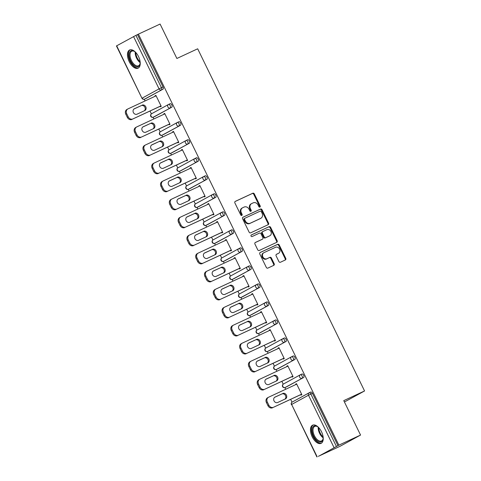 <?xml version="1.0" encoding="UTF-8"?>
<svg xmlns="http://www.w3.org/2000/svg" width="481" height="481" viewBox="0 0 481 481"><rect width="100%" height="100%" fill="white"/><g stroke="black" fill="none" stroke-linecap="round" stroke-linejoin="round"><path stroke-width="0.72" d="M259.908 207.07A0.884 0.752 61.3 0 0 260.197 205.964L254.323 193.915A1.263 1.07 61.3 0 0 252.796 193.236L235.299 201.377A1.263 1.07 61.3 0 0 234.884 202.958L240.759 215.007A0.884 0.752 61.3 0 0 242.117 214.376L241.36 212.818A4.04 3.427 61.3 0 1 242.526 207.828A4.04 3.427 61.3 0 1 242.701 207.738L244.156 207.064A4.04 3.427 61.3 0 1 249.038 209.241L249.795 210.804A0.884 0.752 61.3 0 0 251.16 210.167L250.397 208.61A4.04 3.427 61.3 0 1 251.569 203.619A4.04 3.427 61.3 0 1 251.737 203.535L253.198 202.856A4.04 3.427 61.3 0 1 258.081 205.038L258.838 206.596A0.884 0.752 61.3 0 0 259.908 207.07M259.602 207.137A0.884 0.752 61.3 0 0 259.602 206.289L253.727 194.24A1.263 1.07 61.3 0 0 252.2 193.56L235.065 201.533M241.516 215.548A0.884 0.752 61.3 0 0 241.522 214.7L240.765 213.143L241.36 212.818M250.559 211.339A0.884 0.752 61.3 0 0 250.565 210.498L249.801 208.934L250.397 208.61M321.494 431.722A10.029 5.291 -114.9 0 0 312.614 425.18A10.029 5.291 -114.9 0 0 312.199 436.82A10.029 5.291 -114.9 0 0 321.074 443.362A10.029 5.291 -114.9 0 0 321.494 431.722M138.498 56.524A10.029 5.291 -114.9 0 0 129.617 49.982A10.029 5.291 -114.9 0 0 129.203 61.622A10.029 5.291 -114.9 0 0 138.077 68.164A10.029 5.291 -114.9 0 0 138.498 56.524M278.908 261.568A1.263 1.07 61.3 0 0 280.435 262.247L285.341 259.962A1.263 1.07 61.3 0 0 285.762 258.375L279.239 244.997A1.263 1.07 61.3 0 0 277.711 244.318L260.215 252.453A1.263 1.07 61.3 0 0 259.794 254.04L266.324 267.424A1.263 1.07 61.3 0 0 267.845 268.103L273.773 265.344A1.263 1.07 61.3 0 0 274.194 263.756L271.404 258.032A1.263 1.07 61.3 0 0 269.877 257.353L266.937 258.718A3.379 2.868 61.3 0 1 262.897 256.98A3.379 2.868 61.3 0 1 263.835 252.723A3.379 2.868 61.3 0 1 263.979 252.651L275.499 247.294A3.379 2.868 61.3 0 1 279.533 249.032A3.379 2.868 61.3 0 1 278.601 253.289A3.379 2.868 61.3 0 1 278.457 253.361L276.533 254.251A1.263 1.07 61.3 0 0 276.118 255.838L278.908 261.568M138.408 34.139L160.095 24.05L176.882 58.472L197.679 48.797L364.562 390.957L343.765 400.637L360.558 435.058L338.871 445.147L138.408 34.139L135.925 35.366L161.448 87.698L163.035 86.959L137.512 34.632M268.145 224.699A1.263 1.07 61.3 0 0 268.566 223.112L262.037 209.734A1.263 1.07 61.3 0 0 260.516 209.055L243.013 217.19A1.263 1.07 61.3 0 0 242.598 218.777L249.122 232.161A1.263 1.07 61.3 0 0 250.649 232.84L268.145 224.699M270.635 227.363L277.164 240.747A1.263 1.07 61.3 0 1 276.743 242.334L259.247 250.469A1.263 1.07 61.3 0 1 257.72 249.789L254.93 244.065A1.263 1.07 61.3 0 1 255.345 242.478L262.446 239.177A1.263 1.07 61.3 0 0 262.86 237.59L261.009 233.79A1.263 1.07 61.3 0 0 259.487 233.111L252.098 236.55A0.884 0.752 61.3 0 1 251.322 234.962L269.113 226.683A1.263 1.07 61.3 0 1 270.635 227.363L270.039 227.693L276.569 241.071L277.164 240.747M344.426 401.99L364.562 390.957M116.685 45.785L141.961 98.268L116.438 45.942L135.925 35.366M360.558 435.058L340.115 446.254L318.398 456.289M338.871 445.147L318.428 456.349M292.015 402.188L290.644 399.374M285.708 389.261L284.896 387.596M283.225 384.169L281.854 381.355M276.924 371.242L276.106 369.576M274.435 366.149L273.064 363.335M268.133 353.222L267.316 351.557M265.644 348.124L264.273 345.31M259.343 335.203L258.531 333.531M256.86 330.104L255.483 327.29M250.553 317.183L249.741 315.512M248.07 312.085L246.693 309.271M241.763 299.164L240.951 297.492M239.279 294.065L237.909 291.252M232.972 281.138L232.161 279.473M230.489 276.046L229.118 273.232M224.188 263.119L223.37 261.454M221.699 258.02L220.328 255.207M215.398 245.1L214.58 243.428M212.909 240.001L211.538 237.187M206.608 227.08L205.796 225.409M204.124 221.981L202.748 219.168M197.817 209.061L197.006 207.389M195.334 203.962L193.957 201.148M189.027 191.035L188.215 189.37M186.544 185.943L185.173 183.129M180.237 173.016L179.425 171.35M177.754 167.923L176.383 165.109M171.452 154.996L170.635 153.325M168.963 149.898L167.592 147.084M162.662 136.977L161.844 135.305M160.173 131.878L158.802 129.064M153.872 118.957L153.06 117.286M151.389 113.859L150.012 111.045M145.082 100.932L144.27 99.266M155.904 95.406L154.978 95.839L155.874 95.346L161.225 106.319L160.335 106.812L160.107 106.349M154.978 95.839L155.177 96.236M309.193 392.773L310.714 392.069A1.93 1.016 65.1 0 1 310.744 392.051A1.93 1.016 65.1 0 1 312.452 393.308L310.864 394.047L336.387 446.374M337.975 445.64L312.452 393.308M163.035 86.959A1.93 1.016 65.1 0 1 162.987 89.183L146.122 98.419A1.93 1.016 65.1 0 1 146.092 98.437A1.93 1.016 65.1 0 1 146.056 98.449M300.403 374.753L301.924 374.044A1.93 1.016 65.1 0 1 301.954 374.032A1.93 1.016 65.1 0 1 303.661 375.288A1.93 1.016 65.1 0 1 303.613 377.513L286.748 386.748A1.93 1.016 65.1 0 1 286.718 386.766A1.93 1.016 65.1 0 1 286.688 386.778M291.612 356.734L293.133 356.024A1.93 1.016 65.1 0 1 293.163 356.006A1.93 1.016 65.1 0 1 294.871 357.269A1.93 1.016 65.1 0 1 294.823 359.493L277.958 368.729A1.93 1.016 65.1 0 1 277.928 368.747A1.93 1.016 65.1 0 1 277.898 368.759M282.822 338.714L284.343 338.005A1.93 1.016 65.1 0 1 284.379 337.987A1.93 1.016 65.1 0 1 286.087 339.249A1.93 1.016 65.1 0 1 286.033 341.468L269.174 350.709A1.93 1.016 65.1 0 1 269.138 350.727A1.93 1.016 65.1 0 1 269.107 350.739M274.038 320.689L275.553 319.985A1.93 1.016 65.1 0 1 275.589 319.967A1.93 1.016 65.1 0 1 277.296 321.23A1.93 1.016 65.1 0 1 277.248 323.448L260.383 332.69A1.93 1.016 65.1 0 1 260.353 332.702A1.93 1.016 65.1 0 1 260.317 332.72M265.247 302.669L266.769 301.966A1.93 1.016 65.1 0 1 266.799 301.948A1.93 1.016 65.1 0 1 268.506 303.204A1.93 1.016 65.1 0 1 268.458 305.429L251.593 314.67A1.93 1.016 65.1 0 1 251.563 314.682A1.93 1.016 65.1 0 1 251.527 314.7M256.457 284.65L257.978 283.94A1.93 1.016 65.1 0 1 258.008 283.928A1.93 1.016 65.1 0 1 259.716 285.185A1.93 1.016 65.1 0 1 259.668 287.41L242.803 296.645A1.93 1.016 65.1 0 1 242.773 296.663A1.93 1.016 65.1 0 1 242.737 296.675M247.667 266.63L249.188 265.921A1.93 1.016 65.1 0 1 249.218 265.909A1.93 1.016 65.1 0 1 250.926 267.165A1.93 1.016 65.1 0 1 250.878 269.39L234.013 278.625A1.93 1.016 65.1 0 1 233.982 278.643A1.93 1.016 65.1 0 1 233.952 278.655M238.877 248.611L240.398 247.901A1.93 1.016 65.1 0 1 240.428 247.883A1.93 1.016 65.1 0 1 242.135 249.146A1.93 1.016 65.1 0 1 242.087 251.365L225.222 260.606A1.93 1.016 65.1 0 1 225.192 260.624A1.93 1.016 65.1 0 1 225.162 260.636M230.086 230.585L231.608 229.882A1.93 1.016 65.1 0 1 231.644 229.864A1.93 1.016 65.1 0 1 233.351 231.127A1.93 1.016 65.1 0 1 233.297 233.345L216.438 242.586A1.93 1.016 65.1 0 1 216.402 242.604A1.93 1.016 65.1 0 1 216.372 242.616M221.302 212.566L222.823 211.862A1.93 1.016 65.1 0 1 222.853 211.844A1.93 1.016 65.1 0 1 224.561 213.101A1.93 1.016 65.1 0 1 224.513 215.326L207.648 224.567A1.93 1.016 65.1 0 1 207.618 224.579A1.93 1.016 65.1 0 1 207.582 224.597M212.512 194.546L214.033 193.837A1.93 1.016 65.1 0 1 214.063 193.825A1.93 1.016 65.1 0 1 215.771 195.082A1.93 1.016 65.1 0 1 215.722 197.306L198.857 206.547A1.93 1.016 65.1 0 1 198.827 206.559A1.93 1.016 65.1 0 1 198.791 206.571M203.722 176.527L205.243 175.818A1.93 1.016 65.1 0 1 205.273 175.805A1.93 1.016 65.1 0 1 206.98 177.062A1.93 1.016 65.1 0 1 206.932 179.287L190.067 188.522A1.93 1.016 65.1 0 1 190.037 188.54A1.93 1.016 65.1 0 1 190.007 188.552M194.931 158.508L196.452 157.798A1.93 1.016 65.1 0 1 196.482 157.78A1.93 1.016 65.1 0 1 198.19 159.043A1.93 1.016 65.1 0 1 198.142 161.261L181.277 170.502A1.93 1.016 65.1 0 1 181.247 170.521A1.93 1.016 65.1 0 1 181.217 170.533M186.141 140.488L187.662 139.779A1.93 1.016 65.1 0 1 187.692 139.761A1.93 1.016 65.1 0 1 189.4 141.023A1.93 1.016 65.1 0 1 189.352 143.242L172.493 152.483A1.93 1.016 65.1 0 1 172.457 152.501A1.93 1.016 65.1 0 1 172.426 152.513M177.351 122.463L178.872 121.759A1.93 1.016 65.1 0 1 178.908 121.741A1.93 1.016 65.1 0 1 180.615 122.998A1.93 1.016 65.1 0 1 180.561 125.222L163.702 134.464A1.93 1.016 65.1 0 1 163.666 134.476A1.93 1.016 65.1 0 1 163.636 134.494M168.566 104.443L170.088 103.734A1.93 1.016 65.1 0 1 170.118 103.722A1.93 1.016 65.1 0 1 171.825 104.978A1.93 1.016 65.1 0 1 171.777 107.203L154.912 116.444A1.93 1.016 65.1 0 1 154.882 116.456A1.93 1.016 65.1 0 1 154.846 116.474M168.897 124.369L169.12 124.832L170.015 124.338L164.664 113.366L163.768 113.859L163.967 114.262M177.687 142.388L177.91 142.851L178.806 142.364L173.455 131.385L172.559 131.878L172.757 132.281M186.478 160.407L186.7 160.87L187.596 160.383L182.245 149.411L181.349 149.898L181.541 150.3M195.262 178.433L195.49 178.896L196.386 178.403L191.029 167.43L190.139 167.917L190.332 168.32M204.052 196.452L204.281 196.915L205.171 196.422L199.819 185.45L198.924 185.937L199.122 186.339M212.842 214.472L213.071 214.935L213.961 214.442L208.61 203.469L207.714 203.962L207.912 204.365M221.633 232.491L221.855 232.954L222.751 232.467L217.4 221.488L216.504 221.981L216.703 222.384M230.423 250.511L230.646 250.974L231.541 250.487L226.19 239.514L225.294 240.001L225.493 240.404M239.213 268.536L239.436 268.993L240.332 268.506L234.975 257.533L234.085 258.02L234.277 258.423M247.998 286.556L248.226 287.019L249.122 286.526L243.765 275.553L242.875 276.04L243.067 276.443M256.788 304.575L257.016 305.038L257.906 304.545L252.555 293.572L251.659 294.065L251.858 294.462M265.578 322.595L265.801 323.058L266.696 322.571L261.345 311.592L260.449 312.085L260.648 312.488M274.368 340.614L274.591 341.077L275.487 340.59L270.136 329.617L269.24 330.104L269.438 330.507M283.159 358.64L283.381 359.097L284.277 358.61L278.926 347.637L278.03 348.124L278.228 348.527M291.943 376.659L292.171 377.122L293.067 376.629L287.71 365.656L286.82 366.143L287.013 366.546M300.733 394.679L300.962 395.142L301.852 394.648L296.5 383.676L295.611 384.169L295.803 384.566M163.768 113.859L164.694 113.426M172.559 131.878L173.485 131.445M181.349 149.898L182.269 149.471M190.139 167.917L191.059 167.49M198.924 185.937L199.849 185.51M207.714 203.962L208.64 203.529M216.504 221.981L217.43 221.549M225.294 240.001L226.22 239.574M234.085 258.02L235.005 257.594M242.875 276.04L243.795 275.613M251.659 294.065L252.585 293.632M260.449 312.085L261.375 311.652M269.24 330.104L270.166 329.677M278.03 348.124L278.95 347.697M286.82 366.143L287.74 365.716M295.611 384.169L296.53 383.736M251.142 203.86A4.04 3.427 61.3 0 0 250.974 203.95A4.04 3.427 61.3 0 0 249.801 208.934M242.105 208.069A4.04 3.427 61.3 0 0 241.931 208.153A4.04 3.427 61.3 0 0 240.765 213.143M267.785 224.867A1.263 1.07 61.3 0 0 267.965 223.437L261.442 210.059A1.263 1.07 61.3 0 0 259.914 209.379L242.779 217.352M261.285 211.616A0.884 0.752 61.3 0 0 260.215 211.135L244.859 218.284A0.884 0.752 61.3 0 0 244.564 219.39L245.37 221.038A4.04 3.427 61.3 0 0 250.246 223.22L260.744 218.332A4.04 3.427 61.3 0 0 260.918 218.248A4.04 3.427 61.3 0 0 262.085 213.257L261.285 211.616M244.787 218.32L244.264 218.608A0.884 0.752 61.3 0 0 243.969 219.721L244.564 219.39M260.486 218.476A4.04 3.427 61.3 0 1 260.323 218.572A4.04 3.427 61.3 0 1 260.149 218.663L249.651 223.545A4.04 3.427 61.3 0 1 244.769 221.362L243.969 219.721M276.383 242.496A1.263 1.07 61.3 0 0 276.569 241.071M255.11 242.634L261.85 239.502A1.263 1.07 61.3 0 0 261.953 239.448M251.13 235.101L269.113 226.683M269.805 235.75A3.379 2.868 61.3 0 0 269.949 235.678A3.379 2.868 61.3 0 0 270.887 231.421A3.379 2.868 61.3 0 0 266.847 229.684L262.788 231.571A1.263 1.07 61.3 0 0 262.373 233.159L264.225 236.959A1.263 1.07 61.3 0 0 265.746 237.638L269.21 236.075A3.379 2.868 61.3 0 0 269.354 236.003A3.379 2.868 61.3 0 0 269.492 235.924M262.686 231.632L262.193 231.896A1.263 1.07 61.3 0 0 261.778 233.483L262.373 233.159M269.21 236.075L265.151 237.963A1.263 1.07 61.3 0 1 263.63 237.283L261.778 233.483M270.039 227.693A1.263 1.07 61.3 0 0 268.518 227.008M278.138 253.535A3.379 2.868 61.3 0 1 278 253.613A3.379 2.868 61.3 0 1 277.862 253.685L276.298 254.413M263.384 252.976A3.379 2.868 61.3 0 0 263.239 253.054A3.379 2.868 61.3 0 0 262.301 257.305A3.379 2.868 61.3 0 0 266.342 259.043L266.937 258.718M273.418 265.512A1.263 1.07 61.3 0 0 273.599 264.087L270.809 258.357A1.263 1.07 61.3 0 0 269.282 257.678L266.342 259.043M284.986 260.131A1.263 1.07 61.3 0 0 285.167 258.706L278.643 245.322A1.263 1.07 61.3 0 0 277.116 244.643L259.98 252.615M125.8 114.231L127.321 117.352L128.217 116.859L126.695 113.744L125.8 114.231A3.86 3.277 -118.7 0 1 126.918 109.464L127.814 108.977A3.86 3.277 61.3 0 0 126.695 113.744M128.217 116.859A3.86 3.277 61.3 0 0 132.876 118.945L161.033 105.916M131.98 119.432A3.86 3.277 -118.7 0 1 127.321 117.352M133.94 109.025L141.228 105.634A3.024 2.567 -118.7 0 1 144.727 106.986A3.024 2.567 -118.7 0 1 144.336 110.78M127.814 108.977A3.86 3.277 61.3 0 1 127.976 108.892L156.103 95.809M132.876 118.945L161.003 105.856M142.123 105.147A3.024 2.567 -118.7 0 1 145.737 106.704A3.024 2.567 -118.7 0 1 144.901 110.51A3.024 2.567 -118.7 0 1 144.769 110.576L137.049 114.171A3.024 2.567 -118.7 0 1 133.435 112.614A3.024 2.567 -118.7 0 1 134.271 108.802A3.024 2.567 -118.7 0 1 134.397 108.742L141.228 105.634M134.59 132.251L136.111 135.371L137.001 134.878L135.48 131.764L134.59 132.251A3.86 3.277 -118.7 0 1 135.708 127.489L136.598 126.996A3.86 3.277 61.3 0 0 135.48 131.764M137.001 134.878A3.86 3.277 61.3 0 0 141.667 136.965L169.817 123.942M140.771 137.452A3.86 3.277 -118.7 0 1 136.111 135.371M142.731 127.044L150.018 123.653A3.024 2.567 -118.7 0 1 153.517 125.006A3.024 2.567 -118.7 0 1 153.126 128.8M136.598 126.996A3.86 3.277 61.3 0 1 136.76 126.912L164.887 113.829M141.667 136.965L169.793 123.882M150.914 123.166A3.024 2.567 -118.7 0 1 154.527 124.723A3.024 2.567 -118.7 0 1 153.692 128.529A3.024 2.567 -118.7 0 1 153.559 128.595L145.839 132.191A3.024 2.567 -118.7 0 1 142.226 130.634A3.024 2.567 -118.7 0 1 143.061 126.822A3.024 2.567 -118.7 0 1 143.188 126.762L150.018 123.653M143.38 150.27L144.901 153.391L145.791 152.904L144.27 149.783L143.38 150.27A3.86 3.277 -118.7 0 1 144.498 145.509L145.388 145.015A3.86 3.277 61.3 0 0 144.27 149.783M145.791 152.904A3.86 3.277 61.3 0 0 150.457 154.984L178.607 141.961M149.561 155.477A3.86 3.277 -118.7 0 1 144.901 153.391M151.521 145.07L158.808 141.679A3.024 2.567 -118.7 0 1 162.307 143.031A3.024 2.567 -118.7 0 1 161.917 146.819M145.388 145.015A3.86 3.277 61.3 0 1 145.551 144.937L173.677 131.848M150.457 154.984L178.577 141.901M159.704 141.186A3.024 2.567 -118.7 0 1 163.318 142.743A3.024 2.567 -118.7 0 1 162.476 146.549A3.024 2.567 -118.7 0 1 162.35 146.615L154.623 150.21A3.024 2.567 -118.7 0 1 151.01 148.653A3.024 2.567 -118.7 0 1 151.852 144.847A3.024 2.567 -118.7 0 1 151.978 144.781L158.808 141.679M152.164 168.296L153.686 171.41L154.581 170.923L153.06 167.803L152.164 168.296A3.86 3.277 -118.7 0 1 153.283 163.528L154.179 163.041A3.86 3.277 61.3 0 0 153.06 167.803M154.581 170.923A3.86 3.277 61.3 0 0 159.241 173.004L187.398 159.981M158.351 173.497A3.86 3.277 -118.7 0 1 153.686 171.41M160.311 163.089L167.598 159.698A3.024 2.567 -118.7 0 1 171.098 161.051A3.024 2.567 -118.7 0 1 170.701 164.839M154.179 163.041A3.86 3.277 61.3 0 1 154.341 162.957L182.467 149.874M159.241 173.004L187.368 159.92M168.494 159.205A3.024 2.567 -118.7 0 1 172.108 160.762A3.024 2.567 -118.7 0 1 171.266 164.574A3.024 2.567 -118.7 0 1 171.14 164.634L163.414 168.23A3.024 2.567 -118.7 0 1 159.8 166.673A3.024 2.567 -118.7 0 1 160.642 162.867A3.024 2.567 -118.7 0 1 160.768 162.8L167.598 159.698M160.955 186.315L162.476 189.43L163.372 188.943L161.85 185.822L160.955 186.315A3.86 3.277 -118.7 0 1 162.073 181.547L162.969 181.06A3.86 3.277 61.3 0 0 161.85 185.822M163.372 188.943A3.86 3.277 61.3 0 0 168.031 191.029L196.188 178M167.141 191.516A3.86 3.277 -118.7 0 1 162.476 189.43M169.096 181.109L176.389 177.717A3.024 2.567 -118.7 0 1 179.888 179.07A3.024 2.567 -118.7 0 1 179.491 182.858M162.969 181.06A3.86 3.277 61.3 0 1 163.131 180.976L191.258 167.893M168.031 191.029L196.158 177.94M177.279 177.23A3.024 2.567 -118.7 0 1 180.892 178.782A3.024 2.567 -118.7 0 1 180.056 182.594A3.024 2.567 -118.7 0 1 179.93 182.66L172.204 186.249A3.024 2.567 -118.7 0 1 168.59 184.692A3.024 2.567 -118.7 0 1 169.426 180.886A3.024 2.567 -118.7 0 1 169.559 180.82L176.389 177.717M169.745 204.335L171.266 207.455L172.162 206.962L170.641 203.842L169.745 204.335A3.86 3.277 -118.7 0 1 170.863 199.567L171.759 199.08A3.86 3.277 61.3 0 0 170.641 203.842M172.162 206.962A3.86 3.277 61.3 0 0 176.822 209.049L204.978 196.02M175.926 209.536A3.86 3.277 -118.7 0 1 171.266 207.455M177.886 199.128L185.179 195.737A3.024 2.567 -118.7 0 1 188.672 197.09A3.024 2.567 -118.7 0 1 188.281 200.878M171.759 199.08A3.86 3.277 61.3 0 1 171.921 198.996L200.048 185.913M176.822 209.049L204.948 195.959M186.069 195.25A3.024 2.567 -118.7 0 1 189.682 196.807A3.024 2.567 -118.7 0 1 188.847 200.613A3.024 2.567 -118.7 0 1 188.72 200.679L180.994 204.269A3.024 2.567 -118.7 0 1 177.381 202.717A3.024 2.567 -118.7 0 1 178.217 198.906A3.024 2.567 -118.7 0 1 178.343 198.839L185.179 195.737M140.169 62.085A8.682 4.582 65.1 0 1 140.091 63.672A8.682 4.582 65.1 0 1 135.925 66.558A8.682 4.582 65.1 0 1 129.257 56.716A8.682 4.582 65.1 0 1 133.357 50.848A8.682 4.582 65.1 0 1 134.349 51.335A8.682 4.582 65.1 0 1 135.618 52.297M134.614 51.509A8.039 4.239 -114.9 0 0 133.946 51.202A8.039 4.239 -114.9 0 0 131.746 51.19A8.039 4.239 -114.9 0 0 130.585 58.448A8.039 4.239 -114.9 0 0 136.321 65.747A8.039 4.239 -114.9 0 0 138.528 65.759A8.039 4.239 -114.9 0 0 140.127 63.36M130.231 49.777A9.963 5.255 -114.9 0 0 129.064 58.874A9.963 5.255 -114.9 0 0 136.111 67.725A9.963 5.255 -114.9 0 0 138.63 67.827M323.166 437.283A8.682 4.582 65.1 0 1 323.088 438.87A8.682 4.582 65.1 0 1 318.921 441.756A8.682 4.582 65.1 0 1 312.253 431.914A8.682 4.582 65.1 0 1 316.354 426.046A8.682 4.582 65.1 0 1 317.346 426.533A8.682 4.582 65.1 0 1 318.614 427.495M317.61 426.707A8.039 4.239 -114.9 0 0 316.943 426.4A8.039 4.239 -114.9 0 0 314.742 426.388A8.039 4.239 -114.9 0 0 313.582 433.646A8.039 4.239 -114.9 0 0 319.318 440.945A8.039 4.239 -114.9 0 0 321.524 440.957A8.039 4.239 -114.9 0 0 323.124 438.558M313.227 424.976A9.963 5.255 -114.9 0 0 312.061 434.072A9.963 5.255 -114.9 0 0 319.107 442.923A9.963 5.255 -114.9 0 0 321.627 443.025M178.535 222.354L180.056 225.475L180.952 224.982L179.431 221.867L178.535 222.354A3.86 3.277 -118.7 0 1 179.653 217.592L180.543 217.099A3.86 3.277 61.3 0 0 179.431 221.867M180.952 224.982A3.86 3.277 61.3 0 0 185.612 227.068L213.768 214.045M184.716 227.555A3.86 3.277 -118.7 0 1 180.056 225.475M186.676 217.147L193.963 213.756A3.024 2.567 -118.7 0 1 197.463 215.109A3.024 2.567 -118.7 0 1 197.072 218.903M180.543 217.099A3.86 3.277 61.3 0 1 180.712 217.015L208.832 203.932M185.612 227.068L213.738 213.985M194.859 213.269A3.024 2.567 -118.7 0 1 198.473 214.827A3.024 2.567 -118.7 0 1 197.637 218.633A3.024 2.567 -118.7 0 1 197.505 218.699L189.785 222.294A3.024 2.567 -118.7 0 1 186.171 220.737A3.024 2.567 -118.7 0 1 187.007 216.925A3.024 2.567 -118.7 0 1 187.133 216.865L193.963 213.756M187.325 240.374L188.847 243.494L189.736 243.007L188.215 239.887L187.325 240.374A3.86 3.277 -118.7 0 1 188.444 235.612L189.334 235.119A3.86 3.277 61.3 0 0 188.215 239.887M189.736 243.007A3.86 3.277 61.3 0 0 194.402 245.088L222.553 232.064M193.506 245.581A3.86 3.277 -118.7 0 1 188.847 243.494M195.466 235.173L202.754 231.782A3.024 2.567 -118.7 0 1 206.253 233.129A3.024 2.567 -118.7 0 1 205.862 236.923M189.334 235.119A3.86 3.277 61.3 0 1 189.496 235.041L217.622 221.951M194.402 245.088L222.529 232.004M203.649 231.289A3.024 2.567 -118.7 0 1 207.263 232.846A3.024 2.567 -118.7 0 1 206.427 236.652A3.024 2.567 -118.7 0 1 206.295 236.718L198.575 240.314A3.024 2.567 -118.7 0 1 194.961 238.756A3.024 2.567 -118.7 0 1 195.797 234.95A3.024 2.567 -118.7 0 1 195.923 234.884L202.754 231.782M196.116 258.399L197.637 261.514L198.527 261.027L197.006 257.906L196.116 258.399A3.86 3.277 -118.7 0 1 197.228 253.631L198.124 253.144A3.86 3.277 61.3 0 0 197.006 257.906M198.527 261.027A3.86 3.277 61.3 0 0 203.192 263.107L231.343 250.084M202.297 263.6A3.86 3.277 -118.7 0 1 197.637 261.514M204.257 253.192L211.544 249.801A3.024 2.567 -118.7 0 1 215.043 251.154A3.024 2.567 -118.7 0 1 214.652 254.942M198.124 253.144A3.86 3.277 61.3 0 1 198.286 253.06L226.413 239.971M203.192 263.107L231.313 250.024M212.44 249.308A3.024 2.567 -118.7 0 1 216.053 250.866A3.024 2.567 -118.7 0 1 215.211 254.677A3.024 2.567 -118.7 0 1 215.085 254.738L207.359 258.333A3.024 2.567 -118.7 0 1 203.746 256.776A3.024 2.567 -118.7 0 1 204.587 252.97A3.024 2.567 -118.7 0 1 204.714 252.904L211.544 249.801M204.9 276.419L206.421 279.533L207.317 279.046L205.796 275.926L204.9 276.419A3.86 3.277 -118.7 0 1 206.018 271.651L206.914 271.164A3.86 3.277 61.3 0 0 205.796 275.926M207.317 279.046A3.86 3.277 61.3 0 0 211.977 281.126L240.133 268.103M211.087 281.619A3.86 3.277 -118.7 0 1 206.421 279.533M213.047 271.212L220.334 267.821A3.024 2.567 -118.7 0 1 223.833 269.174A3.024 2.567 -118.7 0 1 223.437 272.961M206.914 271.164A3.86 3.277 61.3 0 1 207.077 271.08L235.203 257.996M211.977 281.126L240.103 268.043M221.224 267.334A3.024 2.567 -118.7 0 1 224.837 268.885A3.024 2.567 -118.7 0 1 224.002 272.697A3.024 2.567 -118.7 0 1 223.875 272.763L216.149 276.353A3.024 2.567 -118.7 0 1 212.536 274.795A3.024 2.567 -118.7 0 1 213.372 270.989A3.024 2.567 -118.7 0 1 213.504 270.923L220.334 267.821M213.69 294.438L215.211 297.559L216.107 297.066L214.586 293.945L213.69 294.438A3.86 3.277 -118.7 0 1 214.809 289.67L215.704 289.183A3.86 3.277 61.3 0 0 214.586 293.945M216.107 297.066A3.86 3.277 61.3 0 0 220.767 299.152L248.924 286.123M219.877 299.639A3.86 3.277 -118.7 0 1 215.211 297.559M221.831 289.231L229.124 285.84A3.024 2.567 -118.7 0 1 232.624 287.193A3.024 2.567 -118.7 0 1 232.227 290.981M215.704 289.183A3.86 3.277 61.3 0 1 215.867 289.099L243.993 276.016M220.767 299.152L248.893 286.063M230.014 285.353A3.024 2.567 -118.7 0 1 233.628 286.91A3.024 2.567 -118.7 0 1 232.792 290.716A3.024 2.567 -118.7 0 1 232.666 290.783L224.94 294.372A3.024 2.567 -118.7 0 1 221.326 292.821A3.024 2.567 -118.7 0 1 222.162 289.009A3.024 2.567 -118.7 0 1 222.294 288.943L229.124 285.84M222.481 312.458L224.002 315.578L224.898 315.085L223.376 311.971L222.481 312.458A3.86 3.277 -118.7 0 1 223.599 307.696L224.495 307.203A3.86 3.277 61.3 0 0 223.376 311.971M224.898 315.085A3.86 3.277 61.3 0 0 229.557 317.171L257.714 304.148M228.661 317.658A3.86 3.277 -118.7 0 1 224.002 315.578M230.621 307.251L237.909 303.86A3.024 2.567 -118.7 0 1 241.408 305.213A3.024 2.567 -118.7 0 1 241.017 309.006M224.495 307.203A3.86 3.277 61.3 0 1 224.657 307.118L252.784 294.035M229.557 317.171L257.684 304.088M238.804 303.373A3.024 2.567 -118.7 0 1 242.418 304.93A3.024 2.567 -118.7 0 1 241.582 308.736A3.024 2.567 -118.7 0 1 241.456 308.802L233.73 312.397A3.024 2.567 -118.7 0 1 230.116 310.84A3.024 2.567 -118.7 0 1 230.952 307.028A3.024 2.567 -118.7 0 1 231.078 306.968L237.909 303.86M231.271 330.477L232.792 333.598L233.688 333.111L232.167 329.99L231.271 330.477A3.86 3.277 -118.7 0 1 232.389 325.715L233.279 325.222A3.86 3.277 61.3 0 0 232.167 329.99M233.688 333.111A3.86 3.277 61.3 0 0 238.348 335.191L266.504 322.168M237.452 335.678A3.86 3.277 -118.7 0 1 232.792 333.598M239.412 325.276L246.699 321.885A3.024 2.567 -118.7 0 1 250.198 323.232A3.024 2.567 -118.7 0 1 249.807 327.026M233.279 325.222A3.86 3.277 61.3 0 1 233.447 325.144L261.568 312.055M238.348 335.191L266.474 322.108M247.595 321.392A3.024 2.567 -118.7 0 1 251.208 322.949A3.024 2.567 -118.7 0 1 250.373 326.755A3.024 2.567 -118.7 0 1 250.24 326.821L242.52 330.417A3.024 2.567 -118.7 0 1 238.907 328.86A3.024 2.567 -118.7 0 1 239.742 325.054A3.024 2.567 -118.7 0 1 239.869 324.988L246.699 321.885M240.061 348.497L241.582 351.617L242.472 351.13L240.951 348.01L240.061 348.497A3.86 3.277 -118.7 0 1 241.179 343.735L242.069 343.242A3.86 3.277 61.3 0 0 240.951 348.01M242.472 351.13A3.86 3.277 61.3 0 0 247.138 353.21L275.288 340.187M246.242 353.703A3.86 3.277 -118.7 0 1 241.582 351.617M248.202 343.296L255.489 339.905A3.024 2.567 -118.7 0 1 258.988 341.257A3.024 2.567 -118.7 0 1 258.598 345.045M242.069 343.242A3.86 3.277 61.3 0 1 242.232 343.163L270.358 330.074M247.138 353.21L275.264 340.127M256.385 339.412A3.024 2.567 -118.7 0 1 259.999 340.969A3.024 2.567 -118.7 0 1 259.157 344.781A3.024 2.567 -118.7 0 1 259.031 344.841L251.304 348.436A3.024 2.567 -118.7 0 1 247.691 346.879A3.024 2.567 -118.7 0 1 248.533 343.073A3.024 2.567 -118.7 0 1 248.659 343.007L255.489 339.905M248.851 366.522L250.373 369.636L251.262 369.149L249.741 366.029L248.851 366.522A3.86 3.277 -118.7 0 1 249.964 361.754L250.86 361.267A3.86 3.277 61.3 0 0 249.741 366.029M251.262 369.149A3.86 3.277 61.3 0 0 255.922 371.23L284.079 358.207M255.032 371.723A3.86 3.277 -118.7 0 1 250.373 369.636M256.992 361.315L264.279 357.924A3.024 2.567 -118.7 0 1 267.779 359.277A3.024 2.567 -118.7 0 1 267.388 363.065M250.86 361.267A3.86 3.277 61.3 0 1 251.022 361.183L279.148 348.1M255.922 371.23L284.049 358.147M265.175 357.431A3.024 2.567 -118.7 0 1 268.789 358.988A3.024 2.567 -118.7 0 1 267.947 362.8A3.024 2.567 -118.7 0 1 267.821 362.86L260.095 366.456A3.024 2.567 -118.7 0 1 256.481 364.899A3.024 2.567 -118.7 0 1 257.323 361.093A3.024 2.567 -118.7 0 1 257.449 361.027L264.279 357.924M257.636 384.541L259.157 387.662L260.053 387.169L258.531 384.048L257.636 384.541A3.86 3.277 -118.7 0 1 258.754 379.774L259.65 379.287A3.86 3.277 61.3 0 0 258.531 384.048M260.053 387.169A3.86 3.277 61.3 0 0 264.712 389.255L292.869 376.226M263.822 389.742A3.86 3.277 -118.7 0 1 259.157 387.662M265.783 379.335L273.07 375.944A3.024 2.567 -118.7 0 1 276.569 377.296A3.024 2.567 -118.7 0 1 276.172 381.084M259.65 379.287A3.86 3.277 61.3 0 1 259.812 379.202L287.939 366.119M264.712 389.255L292.839 376.166M273.96 375.457A3.024 2.567 -118.7 0 1 277.573 377.014A3.024 2.567 -118.7 0 1 276.737 380.82A3.024 2.567 -118.7 0 1 276.611 380.886L268.885 384.475A3.024 2.567 -118.7 0 1 265.271 382.924A3.024 2.567 -118.7 0 1 266.107 379.112A3.024 2.567 -118.7 0 1 266.24 379.046L273.07 375.944M266.426 402.561L267.947 405.681L268.843 405.188L267.322 402.074L266.426 402.561A3.86 3.277 -118.7 0 1 267.544 397.793L268.44 397.306A3.86 3.277 61.3 0 0 267.322 402.074M268.843 405.188A3.86 3.277 61.3 0 0 273.503 407.275L301.659 394.246M272.607 407.762A3.86 3.277 -118.7 0 1 267.947 405.681M274.567 397.354L281.86 393.963A3.024 2.567 -118.7 0 1 285.359 395.316A3.024 2.567 -118.7 0 1 284.962 399.11M268.44 397.306A3.86 3.277 61.3 0 1 268.602 397.222L296.729 384.139M273.503 407.275L301.629 394.186M282.75 393.476A3.024 2.567 -118.7 0 1 286.363 395.033A3.024 2.567 -118.7 0 1 285.528 398.839A3.024 2.567 -118.7 0 1 285.401 398.905L277.675 402.501A3.024 2.567 -118.7 0 1 274.062 400.944A3.024 2.567 -118.7 0 1 274.898 397.132A3.024 2.567 -118.7 0 1 275.03 397.072L281.86 393.963M259.602 206.289L260.197 205.964M241.522 214.7L242.117 214.376M250.565 210.498L251.16 210.167M162.987 89.183L144.54 99.158A1.93 1.635 61.3 0 1 142.208 98.118L159.073 88.877L133.55 36.55M159.073 88.877L161.448 87.698A1.93 1.016 65.1 0 1 161.4 89.917A1.93 1.635 61.3 0 1 159.073 88.877M334.012 447.558L308.489 395.226L291.624 404.467L317.147 456.794M310.744 392.051L309.157 392.785A1.93 1.016 -114.9 0 1 310.864 394.047L308.489 395.226A1.93 1.635 -118.7 0 1 309.049 392.845L292.183 402.086A1.93 1.635 -118.7 0 0 291.624 404.467L316.901 456.95M144.432 99.2A1.93 1.016 -114.9 0 0 144.504 99.176A1.93 1.016 -114.9 0 0 144.54 99.158L146.122 98.419M171.777 107.203L153.325 117.178A1.93 1.635 61.3 0 1 150.998 116.137A1.93 1.635 -118.7 0 1 151.635 113.714L168.338 104.563M170.118 103.722L168.53 104.455A1.93 1.93 0 0 0 168.416 104.515A1.93 1.635 -118.7 0 0 167.857 106.896A1.93 1.635 61.3 0 0 170.19 107.936A1.93 1.016 65.1 0 0 170.238 105.718A1.93 1.016 -114.9 0 0 168.53 104.455A1.93 1.016 -114.9 0 0 168.5 104.473A1.93 1.635 -118.7 0 0 168.416 104.515L151.557 113.756A1.93 1.93 0 0 0 150.745 116.294A1.93 1.93 0 0 0 153.295 117.196A1.93 1.016 -114.9 0 0 153.325 117.178L154.912 116.444M180.561 125.222L162.115 135.197A1.93 1.635 61.3 0 1 159.788 134.157A1.93 1.635 -118.7 0 1 160.426 131.734L177.128 122.583M162.013 135.245A1.93 1.016 -114.9 0 0 162.085 135.215A1.93 1.016 -114.9 0 0 162.115 135.197L163.702 134.464M189.352 143.242L170.905 153.223A1.93 1.635 61.3 0 1 168.572 152.176A1.93 1.635 -118.7 0 1 169.216 149.753L185.919 140.602M170.797 153.265A1.93 1.016 -114.9 0 0 170.875 153.235A1.93 1.016 -114.9 0 0 170.905 153.223L172.493 152.483M198.142 161.261L179.696 171.242A1.93 1.635 61.3 0 1 177.363 170.196A1.93 1.635 -118.7 0 1 178.006 167.773L194.709 158.622M179.587 171.284A1.93 1.016 -114.9 0 0 179.666 171.254A1.93 1.016 -114.9 0 0 179.696 171.242L181.277 170.502M206.932 179.287L188.486 189.261A1.93 1.635 61.3 0 1 186.153 188.221A1.93 1.635 -118.7 0 1 186.796 185.798L203.499 176.641M188.378 189.304A1.93 1.016 -114.9 0 0 188.45 189.28A1.93 1.016 -114.9 0 0 188.486 189.261L190.067 188.522M215.722 197.306L197.27 207.281A1.93 1.635 61.3 0 1 194.943 206.241A1.93 1.635 -118.7 0 1 195.581 203.818L212.283 194.667M197.168 207.323A1.93 1.016 -114.9 0 0 197.24 207.299A1.93 1.016 -114.9 0 0 197.27 207.281L198.857 206.547M224.513 215.326L206.06 225.3A1.93 1.635 61.3 0 1 203.734 224.26A1.93 1.635 -118.7 0 1 204.371 221.837L221.074 212.686M205.958 225.349A1.93 1.016 -114.9 0 0 206.03 225.318A1.93 1.016 -114.9 0 0 206.06 225.3L207.648 224.567M233.297 233.345L214.851 243.32A1.93 1.635 61.3 0 1 212.524 242.28A1.93 1.635 -118.7 0 1 213.161 239.857L229.864 230.706M214.742 243.368A1.93 1.016 -114.9 0 0 214.821 243.338A1.93 1.016 -114.9 0 0 214.851 243.32L216.438 242.586M242.087 251.365L223.641 261.345A1.93 1.635 61.3 0 1 221.308 260.299A1.93 1.635 -118.7 0 1 221.951 257.876L238.654 248.725M223.533 261.387A1.93 1.016 -114.9 0 0 223.611 261.357A1.93 1.016 -114.9 0 0 223.641 261.345L225.222 260.606M250.878 269.39L232.431 279.365A1.93 1.635 61.3 0 1 230.098 278.325A1.93 1.635 -118.7 0 1 230.742 275.896L247.444 266.745M232.323 279.407A1.93 1.016 -114.9 0 0 232.401 279.383A1.93 1.016 -114.9 0 0 232.431 279.365L234.013 278.625M259.668 287.41L241.221 297.384A1.93 1.635 61.3 0 1 238.889 296.344A1.93 1.635 -118.7 0 1 239.526 293.921L256.235 284.77M241.113 297.426A1.93 1.016 -114.9 0 0 241.185 297.402A1.93 1.016 -114.9 0 0 241.221 297.384L242.803 296.645M268.458 305.429L250.006 315.404A1.93 1.635 61.3 0 1 247.679 314.364A1.93 1.635 -118.7 0 1 248.316 311.941L265.019 302.789M249.904 315.452A1.93 1.016 -114.9 0 0 249.976 315.422A1.93 1.016 -114.9 0 0 250.006 315.404L251.593 314.67M277.248 323.448L258.796 333.423A1.93 1.635 61.3 0 1 256.469 332.383A1.93 1.635 -118.7 0 1 257.107 329.96L273.809 320.809M258.694 333.471A1.93 1.016 -114.9 0 0 258.766 333.441A1.93 1.016 -114.9 0 0 258.796 333.423L260.383 332.69M286.033 341.468L267.586 351.449A1.93 1.635 61.3 0 1 265.253 350.402A1.93 1.635 -118.7 0 1 265.897 347.979L282.6 338.828M267.478 351.491A1.93 1.016 -114.9 0 0 267.556 351.461A1.93 1.016 -114.9 0 0 267.586 351.449L269.174 350.709M294.823 359.493L276.377 369.468A1.93 1.635 61.3 0 1 274.044 368.428A1.93 1.635 -118.7 0 1 274.687 365.999L291.39 356.848M276.268 369.51A1.93 1.016 -114.9 0 0 276.347 369.48A1.93 1.016 -114.9 0 0 276.377 369.468L277.958 368.729M303.613 377.513L285.167 387.488A1.93 1.635 61.3 0 1 282.834 386.447A1.93 1.635 -118.7 0 1 283.477 384.024L300.18 374.873M285.059 387.53A1.93 1.016 -114.9 0 0 285.131 387.506A1.93 1.016 -114.9 0 0 285.167 387.488L286.748 386.748M291.378 404.623A1.93 1.93 0 0 1 292.183 402.086A1.93 1.635 -118.7 0 1 292.262 402.044L308.97 392.893M153.223 117.226A1.93 1.016 -114.9 0 0 153.295 117.196L154.882 116.456M178.908 121.741L177.321 122.481A1.93 1.93 0 0 0 177.206 122.535A1.93 1.635 -118.7 0 0 176.647 124.916A1.93 1.635 61.3 0 0 178.98 125.962A1.93 1.016 65.1 0 0 179.028 123.737A1.93 1.016 -114.9 0 0 177.321 122.481A1.93 1.016 -114.9 0 0 177.291 122.493A1.93 1.635 -118.7 0 0 177.206 122.535L160.341 131.776A1.93 1.93 0 0 0 159.536 134.313A1.93 1.93 0 0 0 162.085 135.215L163.666 134.476M187.692 139.761L186.111 140.5A1.93 1.93 0 0 0 185.997 140.554A1.93 1.635 -118.7 0 0 185.438 142.941A1.93 1.635 61.3 0 0 187.77 143.981A1.93 1.016 65.1 0 0 187.818 141.757A1.93 1.016 -114.9 0 0 186.111 140.5A1.93 1.016 -114.9 0 0 186.081 140.512A1.93 1.635 -118.7 0 0 185.997 140.554L169.132 149.795A1.93 1.93 0 0 0 168.326 152.333A1.93 1.93 0 0 0 170.875 153.235L172.457 152.501M196.482 157.78L194.901 158.52A1.93 1.93 0 0 0 194.787 158.58A1.93 1.635 -118.7 0 0 194.228 160.961A1.93 1.635 61.3 0 0 196.561 162.001A1.93 1.016 65.1 0 0 196.609 159.776A1.93 1.016 -114.9 0 0 194.901 158.52A1.93 1.016 -114.9 0 0 194.865 158.538A1.93 1.635 -118.7 0 0 194.787 158.58L177.922 167.815A1.93 1.93 0 0 0 177.116 170.352A1.93 1.93 0 0 0 179.666 171.254L181.247 170.521M205.273 175.805L203.691 176.539A1.93 1.93 0 0 0 203.577 176.599A1.93 1.635 -118.7 0 0 203.018 178.98A1.93 1.635 61.3 0 0 205.345 180.02A1.93 1.016 65.1 0 0 205.399 177.802A1.93 1.016 -114.9 0 0 203.691 176.539A1.93 1.016 -114.9 0 0 203.655 176.557A1.93 1.635 -118.7 0 0 203.577 176.599L186.712 185.834A1.93 1.93 0 0 0 185.906 188.372A1.93 1.93 0 0 0 188.45 189.28L190.037 188.54M214.063 193.825L212.476 194.558A1.93 1.93 0 0 0 212.368 194.619A1.93 1.635 -118.7 0 0 211.808 197A1.93 1.635 61.3 0 0 214.135 198.04A1.93 1.016 65.1 0 0 214.183 195.821A1.93 1.016 -114.9 0 0 212.476 194.558A1.93 1.016 -114.9 0 0 212.446 194.577A1.93 1.635 -118.7 0 0 212.368 194.619L195.502 203.86A1.93 1.93 0 0 0 194.697 206.397A1.93 1.93 0 0 0 197.24 207.299L198.827 206.559M222.853 211.844L221.266 212.584A1.93 1.93 0 0 0 221.152 212.638A1.93 1.635 -118.7 0 0 220.593 215.019A1.93 1.635 61.3 0 0 222.925 216.065A1.93 1.016 65.1 0 0 222.974 213.841A1.93 1.016 -114.9 0 0 221.266 212.584A1.93 1.016 -114.9 0 0 221.236 212.596A1.93 1.635 -118.7 0 0 221.152 212.638L204.293 221.879A1.93 1.93 0 0 0 203.481 224.417A1.93 1.93 0 0 0 206.03 225.318L207.618 224.579M231.644 229.864L230.056 230.603A1.93 1.93 0 0 0 229.942 230.658A1.93 1.635 -118.7 0 0 229.383 233.044A1.93 1.635 61.3 0 0 231.716 234.085A1.93 1.016 65.1 0 0 231.764 231.86A1.93 1.016 -114.9 0 0 230.056 230.603A1.93 1.016 -114.9 0 0 230.026 230.615A1.93 1.635 -118.7 0 0 229.942 230.658L213.077 239.899A1.93 1.93 0 0 0 212.271 242.436A1.93 1.93 0 0 0 214.821 243.338L216.402 242.604M240.428 247.883L238.847 248.623A1.93 1.93 0 0 0 238.732 248.677A1.93 1.635 -118.7 0 0 238.173 251.064A1.93 1.635 61.3 0 0 240.506 252.104A1.93 1.016 65.1 0 0 240.554 249.88A1.93 1.016 -114.9 0 0 238.847 248.623A1.93 1.016 -114.9 0 0 238.816 248.641A1.93 1.635 -118.7 0 0 238.732 248.677L221.867 257.918A1.93 1.93 0 0 0 221.062 260.455A1.93 1.93 0 0 0 223.611 261.357L225.192 260.624M249.218 265.909L247.637 266.642A1.93 1.93 0 0 0 247.523 266.702A1.93 1.635 -118.7 0 0 246.963 269.083A1.93 1.635 61.3 0 0 249.296 270.124A1.93 1.016 65.1 0 0 249.344 267.905A1.93 1.016 -114.9 0 0 247.637 266.642A1.93 1.016 -114.9 0 0 247.601 266.66A1.93 1.635 -118.7 0 0 247.523 266.702L230.658 275.938A1.93 1.93 0 0 0 229.852 278.475A1.93 1.93 0 0 0 232.401 279.383L233.982 278.643M258.008 283.928L256.427 284.662A1.93 1.93 0 0 0 256.313 284.722A1.93 1.635 -118.7 0 0 255.754 287.103A1.93 1.635 61.3 0 0 258.081 288.143A1.93 1.016 65.1 0 0 258.129 285.924A1.93 1.016 -114.9 0 0 256.427 284.662A1.93 1.016 -114.9 0 0 256.391 284.68A1.93 1.635 -118.7 0 0 256.313 284.722L239.448 293.963A1.93 1.93 0 0 0 238.642 296.494A1.93 1.93 0 0 0 241.185 297.402L242.773 296.663M266.799 301.948L265.211 302.687A1.93 1.93 0 0 0 265.103 302.741A1.93 1.635 -118.7 0 0 264.544 305.122A1.93 1.635 61.3 0 0 266.871 306.169A1.93 1.016 65.1 0 0 266.919 303.944A1.93 1.016 -114.9 0 0 265.211 302.687A1.93 1.016 -114.9 0 0 265.181 302.699A1.93 1.635 -118.7 0 0 265.103 302.741L248.238 311.983A1.93 1.93 0 0 0 247.432 314.52A1.93 1.93 0 0 0 249.976 315.422L251.563 314.682M275.589 319.967L274.002 320.707A1.93 1.93 0 0 0 273.887 320.761A1.93 1.635 -118.7 0 0 273.328 323.148A1.93 1.635 61.3 0 0 275.661 324.188A1.93 1.016 65.1 0 0 275.709 321.963A1.93 1.016 -114.9 0 0 274.002 320.707A1.93 1.016 -114.9 0 0 273.972 320.719A1.93 1.635 -118.7 0 0 273.887 320.761L257.028 330.002A1.93 1.93 0 0 0 256.217 332.539A1.93 1.93 0 0 0 258.766 333.441L260.353 332.702M284.379 337.987L282.792 338.726A1.93 1.93 0 0 0 282.678 338.78A1.93 1.635 -118.7 0 0 282.119 341.167A1.93 1.635 61.3 0 0 284.451 342.207A1.93 1.016 65.1 0 0 284.499 339.983A1.93 1.016 -114.9 0 0 282.792 338.726A1.93 1.016 -114.9 0 0 282.762 338.744A1.93 1.635 -118.7 0 0 282.678 338.78L265.813 348.022A1.93 1.93 0 0 0 265.007 350.559A1.93 1.93 0 0 0 267.556 351.461L269.138 350.727M293.163 356.006L291.582 356.746A1.93 1.93 0 0 0 291.468 356.806A1.93 1.635 -118.7 0 0 290.909 359.187A1.93 1.635 61.3 0 0 293.242 360.227A1.93 1.016 65.1 0 0 293.29 358.002A1.93 1.016 -114.9 0 0 291.582 356.746A1.93 1.016 -114.9 0 0 291.552 356.764A1.93 1.635 -118.7 0 0 291.468 356.806L274.603 366.041A1.93 1.93 0 0 0 273.797 368.578A1.93 1.93 0 0 0 276.347 369.48L277.928 368.747M301.954 374.032L300.372 374.765A1.93 1.93 0 0 0 300.258 374.825A1.93 1.635 -118.7 0 0 299.699 377.206A1.93 1.635 61.3 0 0 302.032 378.246A1.93 1.016 65.1 0 0 302.08 376.028A1.93 1.016 -114.9 0 0 300.372 374.765A1.93 1.016 -114.9 0 0 300.336 374.783A1.93 1.635 -118.7 0 0 300.258 374.825L283.393 384.06A1.93 1.93 0 0 0 282.587 386.598A1.93 1.93 0 0 0 285.131 387.506L286.718 386.766M252.2 193.56L252.796 193.236M253.727 194.24L254.323 193.915M259.914 209.379L260.516 209.055M261.442 210.059L262.037 209.734M267.965 223.437L268.566 223.112M244.769 221.362L245.37 221.038M249.651 223.545L250.246 223.22M260.149 218.663L260.744 218.332M261.85 239.502L262.446 239.177M263.63 237.283L264.225 236.959M265.151 237.963L265.746 237.638M277.862 253.685L278.457 253.361M269.282 257.678L269.877 257.353M270.809 258.357L271.404 258.032M273.599 264.087L274.194 263.756M277.116 244.643L277.711 244.318M278.643 245.322L279.239 244.997M285.167 258.706L285.762 258.375M140.175 62.638A8.039 4.239 65.1 0 1 135.197 51.936M135.828 52.525A7.774 4.101 -114.9 0 0 140.133 61.772M323.172 437.836A8.039 4.239 65.1 0 1 318.194 427.134M318.825 427.723A7.774 4.101 -114.9 0 0 323.13 436.97M146.092 98.437L144.504 99.176A1.93 1.93 0 0 1 141.961 98.268M250.974 203.95L251.569 203.619M241.931 208.153L242.526 207.828M244.228 218.627L244.823 218.302M260.323 218.572L260.918 218.248M261.898 239.478L262.5 239.147M269.354 236.003L269.949 235.678M262.139 231.926L262.734 231.601M278 253.613L278.601 253.289M263.239 253.054L263.835 252.723"/></g></svg>
